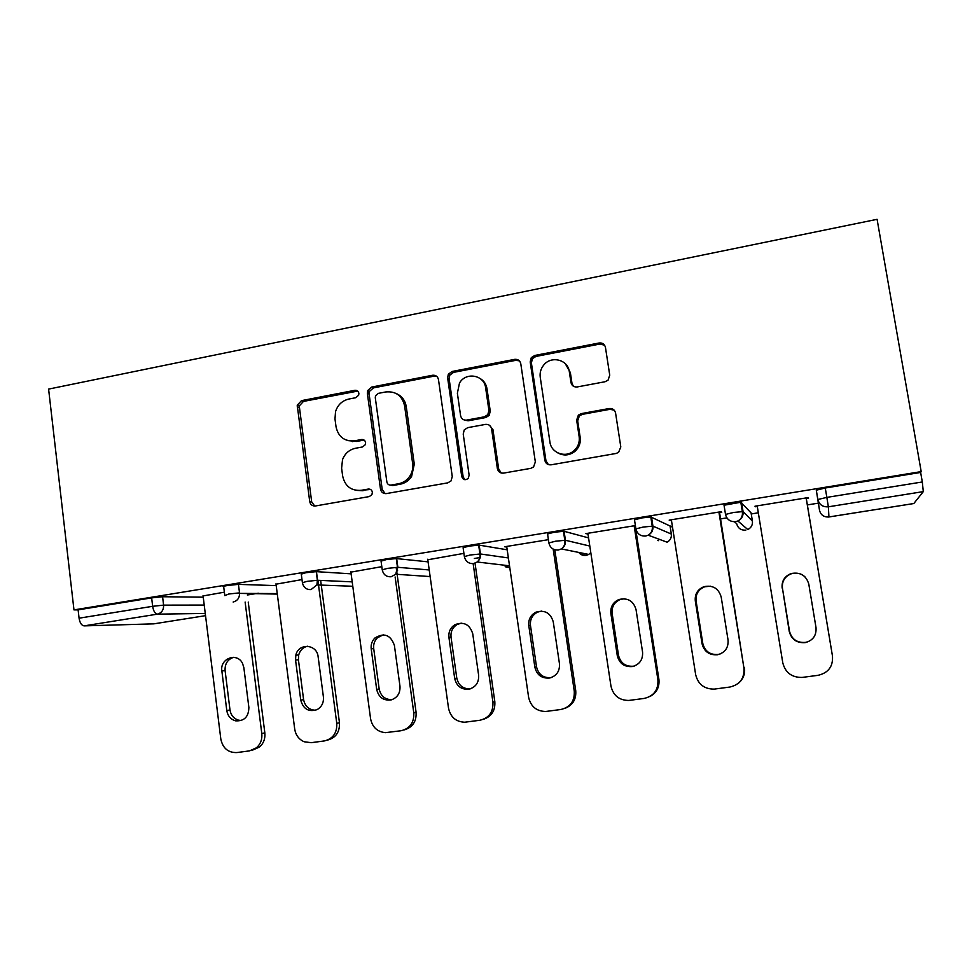 <?xml version="1.0" encoding="UTF-8"?>
<svg xmlns="http://www.w3.org/2000/svg" width="972" height="972" viewBox="0 0 972 972"><rect width="100%" height="100%" fill="white"/><g stroke="black" fill="none" stroke-linecap="round" stroke-linejoin="round"><path stroke-width="1.46" d="M358.875 393.32C358.352 391.133 357.003 390.124 354.816 390.319L301.478 400.646L297.225 405.19L309.716 501.552C310.433 504.711 312.34 506.181 315.426 505.975L369.299 496.571L371.936 494.614L372.373 492.197C371.839 489.961 370.478 488.916 368.279 489.074L361.256 490.313C351.232 491.018 345.036 486.292 342.679 476.159L341.609 468.188L342.533 459.586C344.987 453.414 349.325 449.635 355.545 448.25L362.532 446.962L365.326 444.666L365.594 442.588C365.071 440.377 363.71 439.356 361.523 439.526L354.537 440.826C344.55 441.604 338.39 436.975 336.057 426.915L334.988 418.993L335.534 411.606C337.77 404.826 342.205 400.634 348.863 399.042L355.825 397.706L358.692 395.13L358.875 393.32M357.696 391.096L303.483 401.412L299.255 405.932L311.696 501.941L314.734 506.048M370.563 489.463L361.256 490.313M364.123 440.097L356.36 441.446L354.537 440.826M605.058 381.741L608.059 380.173L609.748 375.192L605.459 347.417C604.608 344.149 602.494 342.679 599.104 342.995L534.77 355.46L531.307 357.623L530.19 361.924L544.83 460.266C545.644 463.547 547.734 465.066 551.088 464.823L616.09 453.462L618.581 452.381L620.804 446.926L615.58 413.051C614.729 409.747 612.591 408.24 609.177 408.519L581.305 413.61L578.364 415.117L576.651 420.111L579.178 436.793C579.822 442.26 578.097 446.889 574.015 450.668C565.753 458.395 551.124 453.086 549.921 442.017L540.238 377.197C539.679 372.823 540.772 368.862 543.53 365.314C550.893 355.327 568 359.482 569.313 371.681L570.953 382.482C571.779 385.75 573.881 387.233 577.259 386.941L605.058 381.741M921.189 471.614L73.969 609.906L48.6 389.104L877.084 219.32L921.189 471.614L920.642 472.441L825.264 488.005L826.844 497.385L922.307 481.966L920.642 472.441M438.481 379.602C437.704 376.419 435.711 374.985 432.504 375.265L371.717 387.05L367.635 390.623L367.343 393.32L380.489 489.123C381.243 492.318 383.199 493.8 386.358 493.582L447.764 482.865L451.044 480.921L452.259 476.523L438.481 379.602M452.102 371.474L514.625 359.361C517.918 359.057 519.971 360.515 520.785 363.735L535.329 461.931L533.567 466.961L530.724 468.37L503.52 473.121C500.228 473.364 498.174 471.857 497.372 468.601L491.589 428.846C490.787 425.615 488.758 424.132 485.49 424.4L467.726 427.656L464.252 429.891L463.219 434.034L469.136 475.223L468.188 478.418C465.211 480.557 463.061 479.925 461.724 476.523L447.63 377.841L448.323 374.232L452.102 371.474L453.572 372.373L515.865 360.32L514.625 359.361M205.262 613.441L157.355 614.158L84.066 625.883L153.795 623.854L205.529 615.665L153.795 623.854M151.644 597.877L78.112 609.869L79.072 618.192L152.653 606.309L151.644 597.877L162.579 596.735L203.245 597.185M84.066 625.883C81.539 625.482 79.874 622.918 79.072 618.192M818.315 503.156L807.355 504.918M758.318 512.803L751.247 513.945M726.874 517.869L720.58 518.878M672.417 526.63L670.218 526.982M637.207 532.292L636.223 532.449M480.204 557.539L474.348 558.475M397.621 570.819L396.661 570.977M258.333 593.224L247.338 594.998M913.826 503.52L923.303 491.613L828.363 506.813L828.934 516.958L913.765 503.532M203.087 595.945L224.362 592.179M828.193 517.043L828.922 516.97C823.94 517.262 820.805 515.075 819.53 510.397L816.298 490.192L825.264 488.005M73.969 609.906L78.112 609.869M725.501 514.334L724.043 505.221L740.822 502.245L751.077 512.9M635.87 528.719L634.497 519.826L641.836 517.918L650.803 516.958L670.06 526.01M653.026 527.65L652.382 527.383M548.852 542.704L547.564 533.993L554.162 532.219L564.076 531.295L588.582 537.905M565.121 538.294L564.489 538.136M464.324 556.276L463.109 547.758L469.002 546.106L479.172 545.134L507.19 549.8M382.19 569.483L381.06 561.136L386.285 559.605L396.272 558.56L428.081 561.852M302.353 582.325L301.284 574.136L305.876 572.715L316.24 571.645L351.123 573.832M224.702 594.815L223.694 586.772C222.09 586.638 223.426 586.213 227.691 585.472L238.432 584.366L276.206 585.618M276.024 584.184L302 579.591M350.892 572.131L381.814 566.664M427.789 559.775L463.911 553.372M548.402 539.679L504.65 546.762L506.789 547.029M635.384 525.585L585.776 533.628L587.975 533.883M719.572 512.584L721.771 512.22L721.127 511.697L669.173 520.117L671.445 520.372M806.298 498.539L808.558 498.174L808.412 497.555L754.952 506.218L757.285 506.473M922.307 481.966L923.303 491.613M587.161 534.017L587.064 533.409M670.109 520.591L670.012 519.971M755.414 506.777L755.305 506.157M347.697 440.571L356.36 441.446M355.837 490.325L363.054 490.751M436.695 376.346L434.059 376.152L373.479 387.877L369.421 391.437L369.129 394.122L382.227 489.56L385.204 493.655M378.351 393.368L375.52 395.786L375.289 397.767L386.868 481.954C387.403 484.202 388.776 485.235 390.999 485.077L398.484 483.764C403.307 482.817 407.134 480.217 409.953 475.976C412.322 472.161 413.222 468.054 412.663 463.62L404.595 405.822C402.141 395.677 395.871 391.048 385.775 391.947L378.351 393.368M390.38 485.137L392.7 485.538L390.999 485.077M396.43 393.624C401.91 396.09 405.178 400.403 406.247 406.575L414.291 464.166L411.593 476.462C408.775 480.703 404.96 483.278 400.16 484.226L392.7 485.538M519.388 360.867L515.865 360.32M489.463 425.299L492.925 429.539L498.697 469.124L501.358 473.048M453.572 372.373L449.805 375.119L449.125 378.716L463.17 477.021L464.944 479.718M485.636 387.84C484.335 374.913 465.795 371.608 459.489 383.09L457.375 393.198L460.594 415.676C461.384 418.883 463.389 420.366 466.645 420.098L484.384 416.818L487.798 414.692L488.916 410.415L485.636 387.84L486.984 388.678C486.219 384.134 483.898 380.732 480.047 378.473M464.166 419.953L468.067 420.815L466.645 420.098M486.984 388.678L490.265 411.168L489.147 415.421L485.745 417.547L468.067 420.815M565.267 363.662L570.357 372.592L571.986 383.357L573.346 386.2M557.807 452.903C563.796 456.087 569.543 455.54 575.047 451.275C579.118 447.509 580.831 442.904 580.187 437.449L579.178 436.793M614.231 410.196L610.076 409.297L582.301 414.364L579.373 415.87L577.672 420.84L580.187 437.449M604.608 345.23L600.028 344.027L535.949 356.432L532.498 358.595L531.38 362.872L545.972 460.837L548.378 464.604M203.051 595.629L220.826 739.121C222.819 748.282 228.141 752.765 236.804 752.571L249.537 750.882L256.487 747.772C260.569 744.078 262.343 739.34 261.796 733.556L264.834 732.876L248.237 602.081M264.834 732.876C265.38 738.623 263.619 743.337 259.548 747.006L252.635 750.092M241.445 720.471L238.699 720.203C233.839 718.758 230.935 715.356 230 709.997L225.091 670.595C224.775 663.827 227.606 659.405 233.559 657.327M261.796 733.556L245.126 602.069M221.859 670.947C219.708 658.372 237.302 651.981 242.563 663.487L243.863 667.691L248.868 707.446C248.65 716.874 244.203 721.333 235.54 720.823C230.643 719.377 227.727 715.951 226.792 710.556L221.859 670.947L225.091 670.595M275.975 583.82L294.71 729.097C295.707 735.124 298.841 739.34 304.115 741.758L311.174 742.681L324.247 740.956C332.959 738.829 337.138 732.973 336.774 723.387L339.459 722.743L320.651 580.406M339.459 722.743C339.848 732.086 335.802 737.894 327.345 740.154M315.706 710.216C309.108 710.034 305.074 706.51 303.592 699.633L298.416 659.757L298.696 654.946C300.056 650.292 302.948 647.376 307.395 646.222M336.774 723.387L317.893 580.284M295.549 660.049L295.828 655.213C298.343 642.759 317.018 643.938 318.123 656.708L323.409 696.96C323.858 702.622 321.768 706.826 317.164 709.584C308.756 712.306 303.288 709.171 300.749 700.156L295.549 660.049L298.416 659.757M350.831 571.682L370.587 718.794C372.349 727.202 377.282 731.831 385.398 732.657L400.974 730.75C409.917 728.587 414.193 722.646 413.793 712.938L416.089 712.342L396.163 567.332M416.089 712.342C416.551 721.528 412.614 727.384 404.267 729.899M391.995 699.658C385.058 699.682 380.781 696.122 379.165 689.002L373.71 648.616C373.248 644.339 374.499 640.73 377.452 637.766L383.247 634.813M413.793 712.938L395.13 576.991M371.207 648.859C370.745 644.558 371.997 640.925 374.973 637.948C384.195 632.42 390.671 634.91 394.401 645.432L399.966 686.196C400.367 693.072 397.487 697.629 391.339 699.864C383.576 700.921 378.691 697.459 376.686 689.464L371.207 648.859L373.71 648.616M352.751 441.689L352.715 441.045M368.68 393.915L367.708 390.452M427.716 559.228L448.529 708.224C450.534 717.142 455.929 721.819 464.713 722.22L479.803 720.276C489.001 718.065 493.375 712.039 492.925 702.197L494.821 701.65L475.101 563.736M494.821 701.65C495.368 710.593 491.589 716.473 483.461 719.304M470.436 688.808C463.097 689.063 458.553 685.491 456.779 678.079L451.032 637.182C450.522 631.751 452.478 627.572 456.901 624.644L461.226 623.113M492.925 702.197L473.145 563.626M448.918 637.365C448.42 631.909 450.376 627.705 454.823 624.753C463.79 621.315 469.768 624.352 472.757 633.841L478.613 675.127C479.026 682.368 475.891 687.034 469.245 689.124C461.506 689.877 456.658 686.329 454.689 678.492L448.918 637.365L451.032 637.182M506.704 546.434L528.622 697.349C530.797 706.571 536.483 711.273 545.717 711.48L560.832 709.499C570.285 707.252 574.756 701.128 574.27 691.153L575.728 690.667L554.793 549.775M575.728 690.667C576.372 699.22 572.848 705.089 565.145 708.284M551.16 677.606C543.372 678.201 538.5 674.617 536.532 666.865L530.469 625.433C529.947 619.371 532.316 614.936 537.577 612.129L541.489 611.084M574.27 691.153L553.177 549.107M528.78 625.555C528.258 619.456 530.639 614.997 535.924 612.178C544.77 609.638 550.553 612.895 553.275 621.922L559.459 663.755C559.872 671.215 556.604 675.965 549.617 678.006C541.769 678.638 536.848 675.03 534.867 667.217L528.78 625.555L530.469 625.433M587.878 533.288L610.975 686.171C613.271 695.612 619.225 700.362 628.823 700.447L644.157 698.431C653.864 696.122 658.445 689.913 657.91 679.805L658.907 679.379L635.166 525.621M658.907 679.379C659.648 687.216 656.598 692.951 649.77 696.584M634.424 666.002L633.501 666.209C625.531 666.768 620.537 663.147 618.508 655.335L612.129 613.356C611.582 606.88 614.231 602.288 620.075 599.566L624.291 598.74M657.91 679.805L634.145 525.791M610.878 613.405C610.331 606.893 612.992 602.276 618.86 599.542C627.705 597.488 633.44 600.866 636.053 609.675L642.565 652.066C643.014 659.696 639.612 664.52 632.359 666.561C624.34 667.12 619.322 663.475 617.281 655.626L610.878 613.405L612.129 613.356M671.348 519.765L695.66 674.677C698.09 684.3 704.275 689.112 714.226 689.112L729.851 687.046C739.838 684.689 744.54 678.383 743.944 668.129L719.474 511.965M744.467 667.764C745.245 673.985 743.264 679.112 738.538 683.146M720.86 653.706L718.162 654.472C710.01 655.007 704.894 651.337 702.792 643.464L696.086 600.939C695.515 594.147 698.382 589.433 704.676 586.784L710.386 586.189M743.944 668.129L718.916 512.05M695.296 600.915C694.725 594.086 697.604 589.348 703.935 586.687C712.853 584.901 718.612 588.376 721.2 597.087L728.052 640.038C728.538 647.814 725.027 652.722 717.494 654.764C709.305 655.31 704.141 651.617 702.039 643.695L695.296 600.915L696.086 600.939M757.188 505.853L782.788 662.855C785.352 672.648 791.767 677.508 802.058 677.435L818.047 675.321C828.326 672.903 833.138 666.513 832.482 656.112L806.189 497.919M814.402 636.332C812.276 639.649 809.251 641.678 805.302 642.407C796.943 642.929 791.67 639.212 789.507 631.265L782.436 588.157C781.84 581.122 784.89 576.299 791.573 573.687C796.542 572.362 800.977 573.383 804.889 576.736M832.482 656.112L806.14 497.919M782.144 588.072C781.537 580.989 784.598 576.141 791.33 573.504C800.369 571.913 806.189 575.46 808.801 584.123L816.018 627.657C816.541 635.579 812.92 640.572 805.132 642.638C796.724 643.16 791.427 639.418 789.24 631.423L782.436 588.157M356.639 391.133L354.816 390.319M370.053 489.511L368.279 489.074M363.321 440.158L361.523 439.526M162.579 596.735L163.6 605.131C163.746 609.979 161.656 612.98 157.355 614.158C155.034 613.721 153.467 611.096 152.653 606.309L163.6 605.131L204.217 605.07M819.53 510.397L817.865 499.511L826.844 497.385L828.363 506.813C822.786 507.153 819.287 504.723 817.865 499.511L816.298 490.192M233.146 602.033C237.35 600.939 239.501 598.059 239.586 593.394L238.432 584.366L239.537 592.871L228.76 594.014L224.824 595.629M277.299 594.074L239.586 593.394L277.227 593.576M316.447 571.658L317.589 580.272L352.204 581.864M396.661 558.584L397.852 567.308L429.211 569.957M479.172 545.134L480.435 553.979L508.368 557.94M564.076 531.295L565.425 540.262L589.81 546.057M651.507 517.043L652.929 526.131L671.324 534.053L670.048 525.888M745.816 530.129L745.779 530.129C740.919 530.408 737.882 528.246 736.654 523.629L734.382 521.745M741.563 502.366L743.058 511.588L752.413 521.114L751.064 512.839M307.006 581.365L302.413 582.726C303.507 587.538 306.387 589.81 311.052 589.567L316.908 584.937L317.589 580.272L307.006 581.365M387.476 568.365L382.239 569.835C383.393 574.707 386.358 577.016 391.157 576.748L395.75 574.233L397.852 567.308L387.476 568.365M470.278 554.988L464.373 556.579C465.564 561.512 468.638 563.845 473.571 563.566L477.203 561.998C479.706 559.933 480.776 557.26 480.435 553.979L470.278 554.988M506.06 567.223L509.292 567.575L502.512 564.987M555.498 541.222L548.888 542.935C550.14 547.929 553.299 550.286 558.39 549.994L561.366 548.913C564.44 546.847 565.789 543.968 565.425 540.262L555.498 541.222M586.128 555.413L588.716 554.441L586.019 555.425C583.066 555.765 580.661 554.781 578.802 552.436M563.456 531.234L564.793 540.213C565.327 543.943 564.185 546.847 561.366 548.913L588.716 554.441L590.794 552.606M643.257 527.043L635.895 528.877C637.207 533.956 640.475 536.337 645.724 536.022L648.251 535.207C651.762 533.178 653.318 530.153 652.929 526.131L643.257 527.043M658.579 540.675L657.789 540.396M671.336 534.163L671.324 534.053C671.676 537.674 670.279 540.383 667.12 542.206L648.251 535.207C651.471 533.178 652.795 530.129 652.224 526.059L650.803 516.958M733.666 512.438L725.513 514.419C726.886 519.558 730.264 521.964 735.67 521.636L737.882 520.98C741.745 518.987 743.471 515.853 743.058 511.588L733.666 512.438M752.425 521.162L752.413 521.114C752.79 524.941 751.235 527.747 747.772 529.546L737.882 520.98C741.442 518.975 742.924 515.804 742.316 511.479L740.822 502.245M311.696 501.941L309.716 501.552M299.218 407.584L297.201 406.843M303.483 401.412L301.478 400.646M382.227 489.56L380.489 489.123M369.129 394.122L367.343 393.32M373.479 387.877L371.717 387.05M434.059 376.152L432.504 375.265M400.16 484.226L398.484 483.764M414.291 464.166L412.663 463.62M406.247 406.575L404.595 405.822M498.697 469.124L497.372 468.601M492.925 429.539L491.589 428.846M463.17 477.021L461.724 476.523M449.125 378.716L447.63 377.841M485.745 417.547L484.384 416.818M490.265 411.168L488.916 410.415M571.986 383.357L570.953 382.482M570.357 372.592L569.313 371.681M577.672 420.84L576.651 420.111M582.301 414.364L581.305 413.61M610.076 409.297L609.177 408.519M545.972 460.837L544.83 460.266M531.38 362.872L530.19 361.924M535.949 356.432L534.77 355.46M600.028 344.027L599.104 342.995M230 709.997L226.792 710.556M303.592 699.633L300.749 700.156M379.165 689.002L376.686 689.464M456.779 678.079L454.689 678.492M536.532 666.865L534.867 667.217M618.508 655.335L617.281 655.626M702.792 643.464L702.039 643.695M828.922 516.97L913.789 503.545M352.787 586.262L316.908 584.937L317.37 580.26L316.24 571.645M430.134 576.566L395.75 574.233L397.475 567.296L396.272 558.56M509.522 565.813L477.203 561.998C479.5 559.933 480.411 557.248 479.913 553.943L478.649 545.098M581.693 554.575L586.055 555.425M299.255 405.932L297.225 405.19M369.421 391.437L367.635 390.623M411.593 476.462L409.953 475.976M489.147 415.421L487.798 414.692M449.805 375.119L448.323 374.232M575.047 451.275L574.015 450.668M579.373 415.87L578.364 415.117M532.498 358.595L531.307 357.623M238.699 720.203L235.54 720.823M259.548 747.006L256.487 747.772M298.696 654.946L295.828 655.213M377.452 637.766L374.973 637.948M456.901 624.644L454.823 624.753M537.577 612.129L535.924 612.178M551.112 677.618L549.617 678.006M620.075 599.566L618.86 599.542M633.501 666.209L632.359 666.561M704.676 586.784L703.935 586.687M718.162 654.472L717.494 654.764"/></g></svg>
